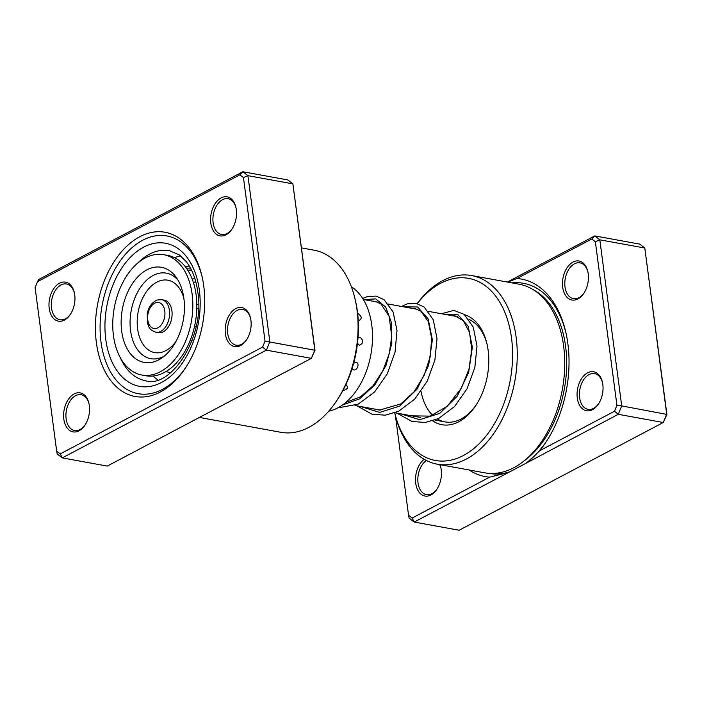 <?xml version="1.0" encoding="UTF-8"?>
<svg xmlns="http://www.w3.org/2000/svg" width="702" height="702" viewBox="0 0 702 702"><rect width="100%" height="100%" fill="white"/><g stroke="black" fill="none" stroke-linecap="round" stroke-linejoin="round"><path stroke-width="1.05" d="M203.755 286.03A83.468 53.431 100.3 0 1 185.582 367.76A83.468 53.431 100.3 0 1 96.385 342.699A83.468 53.431 100.3 0 1 136.627 238.54A83.468 53.431 100.3 0 1 202.141 276.939A83.468 53.431 100.3 0 1 203.755 286.03M101.009 342.032A80.168 51.316 -79.7 0 0 138.189 393.682A80.168 51.316 -79.7 0 0 186.127 366.918A80.168 51.316 100.3 0 1 138.189 393.682A80.168 51.316 100.3 0 1 101.009 342.032A80.168 51.316 100.3 0 1 166.944 235.96A80.168 51.316 -79.7 0 0 101.009 342.032M74.728 294.91A19.831 12.697 100.3 0 1 70.411 314.329A19.831 12.697 100.3 0 1 49.21 308.38A19.831 12.697 100.3 0 1 58.775 283.626A19.831 12.697 100.3 0 1 74.342 292.752A19.831 12.697 100.3 0 1 74.728 294.91M74.447 293.252A18.182 11.636 -79.7 0 0 66.479 283.985A18.182 11.636 -79.7 0 0 51.527 308.046A18.182 11.636 -79.7 0 0 59.96 319.761A18.182 11.636 -79.7 0 0 70.683 313.899M236.32 209.617A19.831 12.697 100.3 0 1 232.002 229.045A19.831 12.697 100.3 0 1 210.802 223.087A19.831 12.697 100.3 0 1 220.367 198.333A19.831 12.697 100.3 0 1 235.933 207.459A19.831 12.697 100.3 0 1 236.32 209.617M236.039 207.959A18.182 11.636 -79.7 0 0 228.071 198.692A18.182 11.636 -79.7 0 0 213.118 222.753A18.182 11.636 -79.7 0 0 221.551 234.468A18.182 11.636 -79.7 0 0 232.274 228.615M250.921 320.349A19.831 12.697 100.3 0 1 246.604 339.777A19.831 12.697 100.3 0 1 225.403 333.819A19.831 12.697 100.3 0 1 234.968 309.064A19.831 12.697 100.3 0 1 250.535 318.19A19.831 12.697 100.3 0 1 250.921 320.349M250.64 318.69A18.182 11.636 -79.7 0 0 242.673 309.424A18.182 11.636 -79.7 0 0 227.72 333.485A18.182 11.636 -79.7 0 0 236.153 345.2A18.182 11.636 -79.7 0 0 246.876 339.347M89.329 405.642A19.831 12.697 100.3 0 1 85.012 425.061A19.831 12.697 100.3 0 1 63.821 419.112A19.831 12.697 100.3 0 1 73.385 394.357A19.831 12.697 100.3 0 1 88.952 403.483A19.831 12.697 100.3 0 1 89.329 405.642M89.057 403.983A18.182 11.636 -79.7 0 0 81.09 394.717A18.182 11.636 -79.7 0 0 66.128 418.778A18.182 11.636 -79.7 0 0 74.561 430.493A18.182 11.636 -79.7 0 0 85.293 424.631M355.23 299.736L355.66 301.676A89.259 57.134 100.3 0 1 357.388 311.398A89.259 57.134 100.3 0 1 337.96 398.797L336.863 400.456A92.559 59.249 -79.7 0 0 357.011 309.819A92.559 59.249 -79.7 0 0 355.23 299.736A92.559 59.249 -79.7 0 0 314.084 250.184L301.5 247.885M37.531 281.642L38.742 279.484L242.857 171.753L247.92 175.658L269.831 341.751L266.383 350.149L62.276 457.888L57.213 453.983L56.669 451.132L60.249 453.887L262.601 347.086L265.031 341.146L243.462 177.597L239.882 174.833L37.531 281.642L35.1 287.583L56.669 451.132M60.249 453.887L62.276 457.888L107.248 466.084L311.363 358.353L314.803 349.956L292.892 183.863L287.829 179.949L242.857 171.753L239.882 174.833M262.601 347.086L266.383 350.149L311.363 358.353L315.005 350.263L292.892 183.863L247.92 175.658L243.462 177.597M315.005 350.263L265.031 341.146M199.403 417.444L280.879 432.3A92.559 59.249 -79.7 0 0 336.863 400.456M202.36 277.922A80.168 51.316 -79.7 0 0 166.944 235.96A80.168 51.316 100.3 0 1 202.36 277.922M342.155 390.821C347.341 389.619 348.701 387.636 346.244 384.889L345.744 384.845M192.067 340.444L190.312 340.137L192.076 340.417M186.82 268.752L190.944 268.971M358.213 320.147L359.012 320.428C362.364 318.655 361.863 316.269 357.52 313.259M357.467 343.445L359.512 345.2C363.548 343.225 363.733 340.575 360.056 337.25L358.002 337.995M352.044 368.699L353.589 369.919C357.388 370.779 359.986 362.995 356.098 362.407L353.65 363.206M192.19 279.045L194.823 278.422M198.464 299.552L198.306 297.007M189.873 267.023A53.721 34.389 -79.7 0 0 189.487 266.944A53.721 34.389 -79.7 0 0 185.223 266.593M153.045 376.026A65.286 41.795 -79.7 0 0 157.88 379.879M328.729 411.188A65.286 41.795 -79.7 0 0 369.954 359.126A65.286 41.795 -79.7 0 0 351.404 286.828M180.493 255.818A65.286 41.795 -79.7 0 0 174.614 257.722M166.102 371.472A53.721 34.389 -79.7 0 0 170.217 372.639A53.721 34.389 -79.7 0 0 170.604 372.709M161.776 332.432A16.532 10.583 -79.7 0 0 172.034 315.663A16.532 10.583 -79.7 0 0 164.25 300.149L161.75 299.693A16.532 10.583 100.3 0 1 169.533 315.207A16.532 10.583 100.3 0 1 159.284 331.976A16.532 10.583 100.3 0 1 155.818 332.213L158.319 332.669A16.532 10.583 -79.7 0 0 161.776 332.432M141.822 375.026L145.814 375.754A61.153 39.145 -79.7 0 0 158.617 374.868A61.153 39.145 -79.7 0 0 196.56 312.838A61.153 39.145 -79.7 0 0 167.76 255.423L163.759 254.694A61.153 39.145 -79.7 0 0 150.956 255.581A61.153 39.145 -79.7 0 0 113.013 317.611A61.153 39.145 -79.7 0 0 141.822 375.026A61.153 39.145 -79.7 0 0 154.624 374.14A61.153 39.145 -79.7 0 0 192.567 312.109A61.153 39.145 -79.7 0 0 163.759 254.694M151.342 267.997A48.35 30.949 -79.7 0 0 121.165 324.71A48.35 30.949 -79.7 0 0 154.238 361.723A48.35 30.949 -79.7 0 0 161.758 358.011A48.35 30.949 -79.7 0 0 176.413 277.65A48.35 30.949 -79.7 0 0 151.342 267.997M198.473 308.652L196.797 308.345M198.569 304.808L196.823 304.493M196.112 326.623L194.542 326.333M510.231 471.604L414.171 522.051L459.143 530.247L663.258 422.516L666.698 414.119L644.787 248.017L639.724 244.112L594.752 235.916L599.815 239.821L644.787 248.017L666.9 414.417L663.258 422.516L618.278 414.312L510.231 471.604A96.613 61.837 100.3 0 1 488.61 473.341M395.498 416.251L408.564 515.286L412.144 518.05L489.645 477.149L507.66 472.7M489.645 477.149A100.404 64.268 100.3 0 1 469.155 469.989M577.298 397.981A19.831 12.697 100.3 0 1 586.863 373.227A19.831 12.697 100.3 0 1 602.43 382.353A19.831 12.697 100.3 0 1 602.816 384.512A19.831 12.697 100.3 0 1 598.499 403.931A19.831 12.697 100.3 0 1 577.298 397.981M602.535 382.853A18.182 11.636 -79.7 0 0 594.568 373.587A18.182 11.636 -79.7 0 0 579.615 397.648A18.182 11.636 -79.7 0 0 588.048 409.363A18.182 11.636 -79.7 0 0 598.771 403.501M562.697 287.25A19.831 12.697 100.3 0 1 572.262 262.495A19.831 12.697 100.3 0 1 587.828 271.621A19.831 12.697 100.3 0 1 588.215 273.78A19.831 12.697 100.3 0 1 583.888 293.199A19.831 12.697 100.3 0 1 562.697 287.25M587.934 272.122A18.182 11.636 -79.7 0 0 579.966 262.855A18.182 11.636 -79.7 0 0 565.005 286.916A18.182 11.636 -79.7 0 0 573.437 298.631A18.182 11.636 -79.7 0 0 584.169 292.769M439.943 464.663A19.831 12.697 100.3 0 1 440.847 467.646A19.831 12.697 100.3 0 1 441.225 469.805A19.831 12.697 100.3 0 1 436.907 489.224A19.831 12.697 100.3 0 1 415.716 483.266A19.831 12.697 100.3 0 1 424.157 459.292M440.953 468.137A18.182 11.636 -79.7 0 0 439.68 464.619M426.395 460.503A18.182 11.636 -79.7 0 0 418.023 482.932A18.182 11.636 -79.7 0 0 426.456 494.647A18.182 11.636 -79.7 0 0 437.188 488.794M464.68 314.759A56.195 35.969 100.3 0 1 487.048 344.217A56.195 35.969 100.3 0 1 488.136 350.333A56.195 35.969 100.3 0 1 475.903 405.361A56.195 35.969 100.3 0 1 432.704 420.893M487.267 345.2A52.896 33.854 -79.7 0 0 469.076 319.428M417.137 303.615A95.867 61.364 100.3 0 1 471.683 275.561A95.867 61.364 100.3 0 1 516.145 337.32A95.867 61.364 100.3 0 1 437.293 464.18A95.867 61.364 100.3 0 1 394.7 412.925A92.559 59.249 -79.7 0 0 467.62 453.044A92.559 59.249 -79.7 0 0 511.521 337.987A92.559 59.249 -79.7 0 0 417.286 303.659M437.293 464.18L484.766 472.832A95.867 61.364 -79.7 0 0 563.618 345.981A95.867 61.364 -79.7 0 0 519.155 284.213L471.683 275.561M507.327 282.055L594.752 235.916L591.777 238.996L516.953 278.492A100.404 64.268 100.3 0 1 565.935 332.801A100.404 64.268 100.3 0 1 546.016 442.049A100.404 64.268 100.3 0 1 539.671 450.737L614.496 411.249L616.926 405.308L595.357 241.76L591.777 238.996M595.357 241.76L599.815 239.821L621.718 405.914L666.9 414.417M412.144 518.05L414.171 522.051L409.108 518.137L408.564 515.286M616.926 405.308L621.718 405.914L618.278 414.312L614.496 411.249M421.042 391.383A52.896 33.854 -79.7 0 0 432.66 415.312M437.486 419.05A52.896 33.854 -79.7 0 0 444.998 421.902A52.896 33.854 -79.7 0 0 476.447 404.519M516.953 278.492L507.739 282.134M527.465 462.249L539.671 450.737M120.349 357.792A66.111 42.322 -79.7 0 0 145.7 380.774C170.928 388.908 205.537 336.495 197.78 291.909C195.963 279.027 192.023 268.822 185.96 261.267L179.308 254.931L169.419 250.684A66.111 42.322 -79.7 0 0 137.583 263.241M105.791 339.505A72.727 46.551 100.3 0 1 143.638 247.148A72.727 46.551 100.3 0 1 199.342 290.128A72.727 46.551 100.3 0 1 161.495 382.485A72.727 46.551 100.3 0 1 105.791 339.505M443.699 314.136L457.59 314.25L468.137 326.184L472.358 347.174L468.646 372.455L457.16 396.314L439.759 413.364L419.638 419.691L400.561 413.803M403.72 306.853L417.602 306.967L428.159 318.892L432.379 339.882L428.676 365.163L417.181 389.022L399.789 406.072L379.659 412.407L360.591 406.511M363.75 299.561L375.772 298.903L385.714 307.116L391.523 322.788L391.813 343.278L386.126 365.154L374.973 384.757L359.74 398.824L342.497 404.966M156.686 328.317A13.224 8.468 -79.7 0 0 164.935 312.802A13.224 8.468 -79.7 0 0 155.888 302.685A13.224 8.468 -79.7 0 0 147.639 318.19A13.224 8.468 -79.7 0 0 156.686 328.317M178.054 280.238A43.471 27.826 -79.7 0 0 157.222 273.771A43.471 27.826 -79.7 0 0 130.089 324.763A43.471 27.826 -79.7 0 0 159.828 358.046A43.471 27.826 -79.7 0 0 164.207 356.168M183.889 298.473A36.794 23.552 -79.7 0 0 160.179 280.739A36.794 23.552 -79.7 0 0 137.215 323.903A36.794 23.552 -79.7 0 0 162.39 352.079A36.794 23.552 -79.7 0 0 176.105 341.172M534.125 290.233A93.787 60.039 100.3 0 1 565.601 346.34A93.787 60.039 100.3 0 1 523.604 461.24M546.647 441.084A96.613 61.837 100.3 0 1 525.622 463.478M511.907 282.888A96.613 61.837 100.3 0 1 566.181 333.924M355.054 405.502L380.37 410.117M395.033 412.794L420.34 417.409M435.012 420.086L444.998 421.902M363.355 299.491L377.878 302.141M388.531 304.08L417.848 309.424M428.51 311.372L457.836 316.716M452.114 315.672L455.063 315.874L463.364 320.788L469.568 332.529L471.744 349.482L468.997 369.033L461.354 388.188L447.358 406.186L430.177 416.128L411.67 415.83M412.135 308.38L415.093 308.582L420.91 311.223L428.325 321.621L431.704 338.408L430.177 356.809L424.078 375.526L413.934 391.979L400.851 403.913L379.563 410.082L371.7 408.538M372.157 301.097L375.158 301.307L380.975 303.966L389.066 316.242L391.76 336.188L389.241 353.703L382.783 370.989L372.894 385.96L360.547 396.832L345.638 402.536M441.461 313.733L453.799 310.398L464.154 314.347L473.288 327.132L477 346.183L474.842 367.479L467.111 388.645L454.563 406.546L438.583 418.532L425.158 422.499L411.82 421.411L397.007 413.153M401.483 306.441L407.318 303.861L416.119 303.396L424.157 307.046L433.274 319.752L437.013 338.697L434.907 360.003L427.211 381.204L414.68 399.157L398.692 411.197L385.275 415.198L371.928 414.145L357.028 405.861M362.715 298.464L367.216 296.604L376.018 296.086L384.073 299.675L393.12 312.03L396.999 330.484L395.059 352.106L387.337 373.718L374.587 391.988L358.266 404.124L337.653 407.941M193.375 282.415A6.941 6.941 0 0 0 195.753 281.59M188.197 270.867A6.941 6.941 0 0 0 191.462 270.007M161.75 299.693L157.406 299.982C152.071 302.106 148.675 306.695 147.227 313.75L147.56 323.596C149.307 326.983 148.236 329.291 155.818 332.213"/></g></svg>
